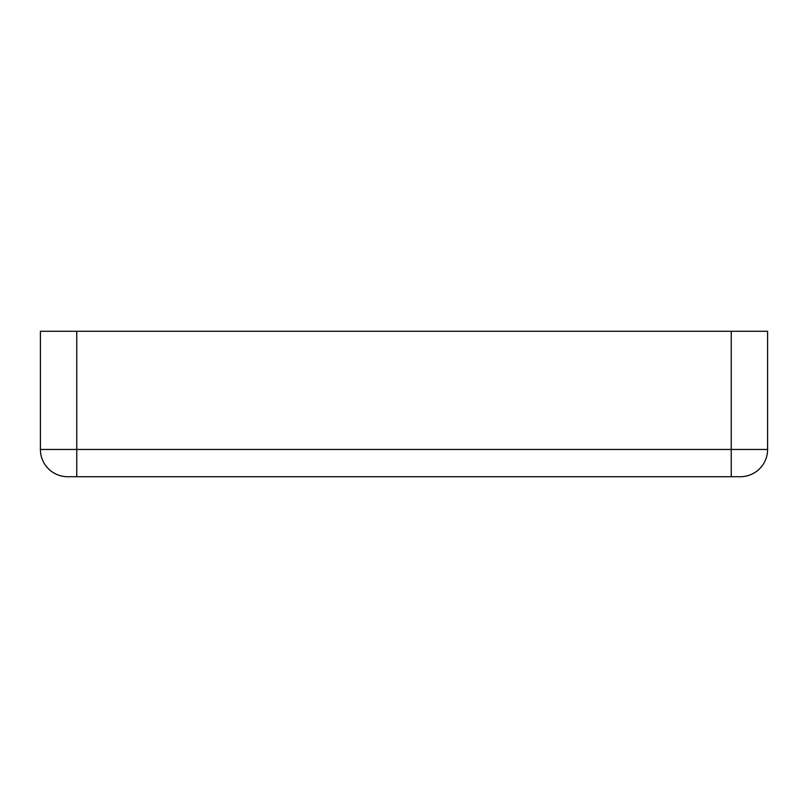 <?xml version="1.0" encoding="UTF-8"?>
<svg xmlns="http://www.w3.org/2000/svg" width="808" height="808" viewBox="0 0 808 808"><rect width="100%" height="100%" fill="white"/><g stroke="black" fill="none" stroke-linecap="round" stroke-linejoin="round"><path stroke-width="1.21" d="M731.24 331.28L76.76 331.28L76.76 449.45L731.24 449.45L731.24 331.28L767.6 331.28L767.6 449.45A27.27 27.27 0 0 1 740.33 476.72L67.67 476.72A27.27 27.27 0 0 1 40.4 449.45L40.4 331.28L76.76 331.28M731.24 476.72L731.24 449.45L767.6 449.45A27.27 27.27 0 0 1 740.33 476.72M40.4 449.45L76.76 449.45L76.76 476.72"/></g></svg>
